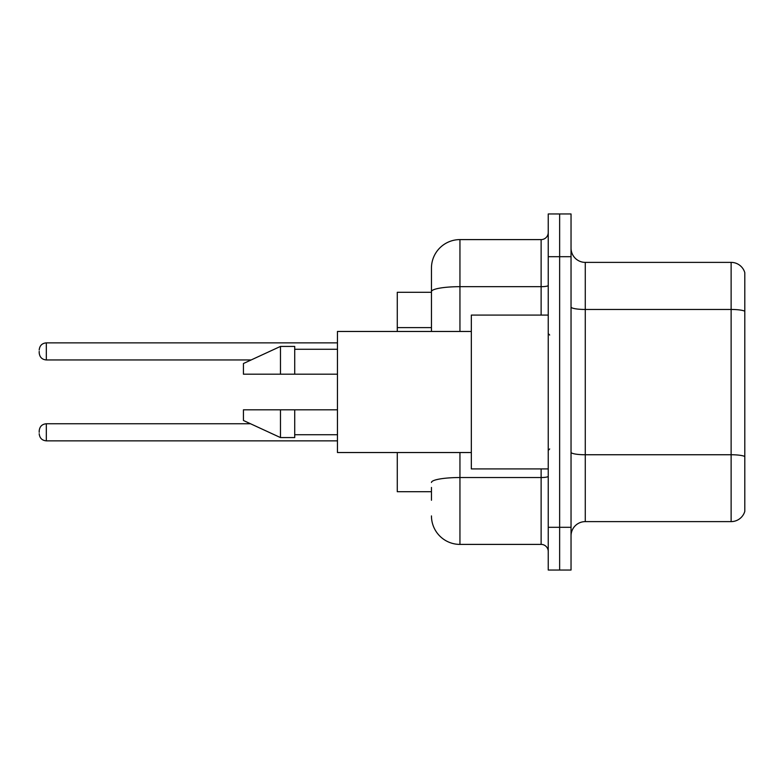 <?xml version="1.0" encoding="UTF-8"?>
<svg xmlns="http://www.w3.org/2000/svg" width="784" height="784" viewBox="0 0 784 784"><rect width="100%" height="100%" fill="white"/><g stroke="black" fill="none" stroke-linecap="round" stroke-linejoin="round"><path stroke-width="1.18" d="M431.455 319.059L431.455 283.749L431.455 292.295L397.272 292.295L397.272 331.465M431.455 491.705L397.272 491.705L397.272 452.535M571.036 535.854A14.239 14.239 0 0 1 585.276 521.615L731.129 521.615L731.129 262.385L585.276 262.385A14.239 14.239 0 0 1 571.036 248.146A14.239 14.239 0 0 0 585.276 262.385L585.276 521.615M559.639 527.309L559.639 570.037L571.036 570.037L571.036 527.309L559.639 527.309L559.639 570.037L548.241 570.037L548.241 527.309L559.639 527.309L559.639 256.691L559.639 527.309M548.241 527.309L548.241 213.963L559.639 213.963L559.639 256.691L559.639 213.963L571.036 213.963L571.036 527.309M744.8 272.646A14.239 14.239 0 0 0 731.129 262.385A14.239 14.239 0 0 1 744.8 272.646L744.8 511.354A14.239 14.239 0 0 1 731.129 521.615M431.455 500.251L431.455 487.432M459.943 452.535L459.943 544.4L541.127 544.4L541.127 468.91M431.455 331.465L431.455 268.089A28.489 28.489 0 0 1 459.943 239.6L541.127 239.6A7.125 7.125 0 0 0 548.241 232.476M431.455 268.089L431.455 283.749M548.241 551.524A7.125 7.125 0 0 0 541.127 544.4M459.943 544.4A28.489 28.489 0 0 1 431.455 515.911M39.2 432.307L39.2 430.886L39.2 432.307M39.2 351.408L39.2 352.829L39.2 351.408M548.241 315.09L471.331 315.09L471.331 468.91L548.241 468.91M471.331 331.465L337.453 331.465L337.453 452.535L471.331 452.535M280.476 374.193L243.442 374.193L243.442 363.511L280.476 346.42L280.476 374.193L337.453 374.193M280.476 346.42L294.715 346.42L294.715 374.193M337.453 409.807L294.715 409.807L294.715 437.58L280.476 437.58L280.476 409.807L243.442 409.807L243.442 420.489L280.476 437.58M243.442 409.807L252.869 409.807M294.715 409.807L280.476 409.807M431.455 327.604L397.272 327.604M744.8 311.248A14.239 2.47 180 0 0 731.129 309.464L585.276 309.464A14.239 2.47 0 0 1 571.036 306.995M744.8 456.523A14.239 2.47 180 0 0 731.129 454.749L585.276 454.749A14.239 2.47 -0 0 1 571.036 452.27M571.036 256.691L548.241 256.691M548.241 476.3A7.125 1.235 0 0 1 541.127 477.534L459.943 477.534A28.489 4.949 180 0 0 431.455 482.483M459.943 239.6L459.943 286.679L541.127 286.679L541.127 239.6M431.455 291.628A28.489 4.949 180 0 1 459.943 286.679L459.943 331.465M541.127 315.09L541.127 286.679A7.125 1.235 0 0 0 548.241 285.445M39.2 430.886C39.661 426.516 42.032 424.144 46.325 423.762L46.325 440.853L337.453 440.853M337.453 342.863L46.325 342.863L46.325 359.954C42.032 359.572 39.661 357.2 39.2 352.829M46.325 423.762L250.547 423.762M46.325 440.853C42.032 440.471 39.661 438.099 39.2 433.728M46.325 359.954L251.164 359.954M46.325 342.863C42.032 343.245 39.661 345.617 39.2 349.987M549.672 335.033L548.241 333.602M294.715 349.272L337.453 349.272M294.715 434.728L337.453 434.728M549.672 448.967L548.241 450.398"/></g></svg>
